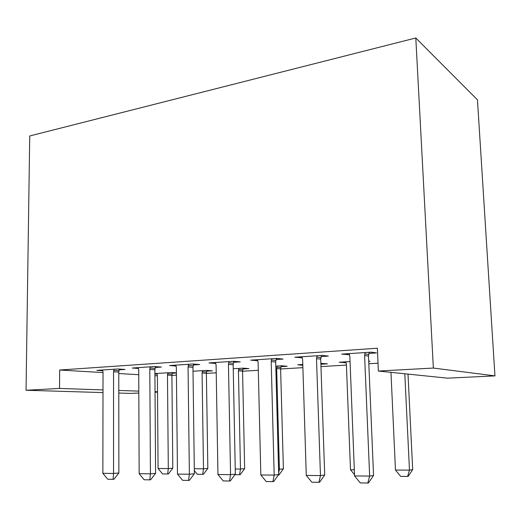 <?xml version="1.0" encoding="UTF-8"?>
<svg xmlns="http://www.w3.org/2000/svg" width="521" height="521" viewBox="0 0 521 521"><rect width="100%" height="100%" fill="white"/><g stroke="black" fill="none" stroke-linecap="round" stroke-linejoin="round"><path stroke-width="0.78" d="M171.904 375.433L176.43 375.166M206.375 373.388L216.222 372.802M242.565 371.239L258.305 370.307M280.611 368.979L302.883 367.657M320.962 366.589L346.419 365.078M368.816 363.749L378.025 363.202M157.524 392.105L155.037 392.222M138.82 393.003L130.367 393.407L118.795 393.055M103.028 372.593L59.681 370.021L377.367 348.23L378.37 371.056L447.519 378.161L494.95 375.882L477.457 99.863L415.797 37.974L29.73 135.968L26.05 390.255L59.518 388.432L103.002 389.916M206.72 371.18L212.477 370.828L206.55 370.392L193.011 371.226M155.265 367.474L161.419 367.071L154.398 366.55L132.23 368.028L138.469 368.458M280.969 366.66L287.169 366.283L281.744 365.775L275.785 366.139M233.551 362.329L240.227 361.887L233.74 361.281L209.006 362.922L215.824 363.495M368.712 361.32L369.936 361.248L368.699 361.092M346.048 362.701L339.191 362.251L350.06 361.581M321.112 356.572L328.399 356.097L322.616 355.381L294.853 357.224L302.304 357.81M118.775 373.524L138.742 374.71M154.926 375.674L157.401 375.817M368.901 353.433L376.527 352.932L371.193 352.15L341.691 354.111L349.5 354.71M276.071 359.536L283.04 359.073L276.879 358.415L250.699 360.154L257.823 360.734M321.014 364.225L327.462 363.834L320.851 363.371M302.812 365.293L297.725 364.791L302.786 364.485M193.343 364.974L199.751 364.55L192.972 363.99L169.579 365.547L176.091 366.048M242.916 368.979L248.888 368.614L243.196 368.145L233.239 368.751M119.146 369.845L125.073 369.461L117.837 368.979L96.802 370.379L102.787 370.75M176.411 372.847L171.663 372.535L154.913 373.564M176.411 373.023L172.243 373.277M157.153 374.117L154.913 373.98M118.795 390.45L138.807 391.134M155.037 391.688L157.518 391.772M26.05 390.255L102.995 392.58M59.681 370.021L59.518 388.432M378.37 371.056L433.361 368.06L415.797 37.974M494.95 375.882L433.361 368.06M347.26 353.739L347.299 354.853M300.832 356.826L300.864 357.901M344.147 361.945L344.179 362.811M257.035 359.737L257.061 360.786M215.668 362.948L215.674 363.502M365.097 352.554L364.596 355.55L369.643 476.083L373.564 475.497L368.458 482.921L367.8 483.026L360.272 482.921L354.567 475.927L349.858 356.501L349.135 353.616M369.187 352.287L368.49 356.077L373.564 475.497M354.567 475.927L369.643 476.083L367.8 483.026M390.965 372.352L395.472 470.046L409.467 470.137L404.804 373.772M412.684 469.655L408.158 476.363L407.617 476.448L409.467 470.137L412.684 469.655L408.008 374.104M407.617 476.448L400.629 476.376L395.472 470.046M316.989 355.752L316.501 358.656L320.461 475.575L324.707 475.015L319.627 482.212L318.917 482.316L311.838 482.212L306.283 475.432L302.629 359.549L301.965 356.748M321.385 355.459L320.708 359.138L324.707 475.015M306.283 475.432L320.461 475.575L318.917 482.316M271.675 358.761L271.2 361.581L274.183 475.1L278.715 474.559L273.662 481.541L272.906 481.645L266.238 481.547L260.826 474.963L258.116 362.427L257.511 359.705M276.338 358.455L275.674 362.03L278.715 474.559M260.826 474.963L274.183 475.1L272.906 481.645M345.762 361.848L346.393 364.381L350.483 469.753L354.326 469.779M350.483 469.753L354.514 474.696M320.897 364.693L321.229 363.352M228.921 361.6L228.452 364.342L230.562 474.657L235.342 474.13L230.328 480.916L229.527 481.013L223.229 480.916L217.96 474.527L216.091 365.143L215.538 362.492M233.805 361.287L233.161 364.752L235.342 474.13M217.96 474.527L230.562 474.657L229.527 481.013M188.504 364.29L188.048 366.953L189.383 474.234L194.366 473.726L189.39 480.316L188.556 480.414L182.604 480.323L177.472 474.11L176.352 367.709L175.844 365.13M193.571 364.042L192.959 367.331L194.366 473.726M177.472 474.11L189.383 474.234L188.556 480.414M278.572 469.291L279.406 469.297L276.671 368.549L277.094 366.061M278.67 473.009L279.406 469.297L283.391 468.861L280.611 368.894L281.177 365.814M283.391 468.861L278.917 475.041L278.312 475.119M235.238 469.011L240.481 469.05L238.442 370.835L238.852 368.406M244.655 468.626L240.214 474.651L239.517 474.729L240.481 469.05L244.655 468.626L242.565 371.154L243.125 368.145M239.517 474.729L234.932 474.677M150.25 366.83L149.801 369.422L150.432 473.83L155.597 473.342L150.667 479.756L149.801 479.848L144.167 479.763L139.159 473.713L138.723 370.138L138.254 367.624M155.466 366.634L154.887 369.773L155.597 473.342M139.159 473.713L150.432 473.83L149.801 479.848M194.3 468.75L203.496 468.809L202.083 373.01L202.487 370.639M207.84 468.399L203.431 474.273L202.702 474.351L203.496 468.809L207.84 468.399L206.375 373.303L206.909 370.418M202.702 474.351L197.335 474.292L194.326 470.639M113.988 369.239L113.545 371.766L113.545 473.452L118.866 472.977L113.982 479.222L113.09 479.313L107.749 479.235L102.858 473.342L103.028 372.443L102.598 369.995M119.335 369.083L118.775 372.085L118.866 472.977M102.858 473.342L113.545 473.452L113.09 479.313M156.971 373.433L157.401 375.68L158.078 468.516L168.309 468.581L167.469 375.081L167.866 372.769M172.803 468.184L168.426 473.915L167.671 473.986L168.309 468.581L172.803 468.184L171.897 375.348L172.412 372.58M167.671 473.986L162.565 473.934L158.078 468.516M364.596 355.55L368.49 356.077M364.759 353.909L368.653 354.449M316.501 358.656L320.708 359.138M316.67 357.061L320.871 357.562M271.2 361.581L275.674 362.03M271.363 360.031L275.837 360.493M228.452 364.342L233.161 364.752M228.615 362.837L233.323 363.261M188.048 366.953L192.959 367.331M188.211 365.488L193.122 365.879M280.754 367.526L276.82 367.175M280.611 368.894L276.671 368.549M242.708 369.825L238.585 369.493M242.565 371.154L238.442 370.835M149.801 369.422L154.887 369.773M149.97 367.995L155.05 368.36M206.518 372.007L202.233 371.701M206.375 373.303L202.083 373.01M113.545 371.766L118.775 372.085M113.708 370.379L118.938 370.711M172.047 374.085L167.612 373.798M171.897 375.348L167.469 375.081"/></g></svg>
